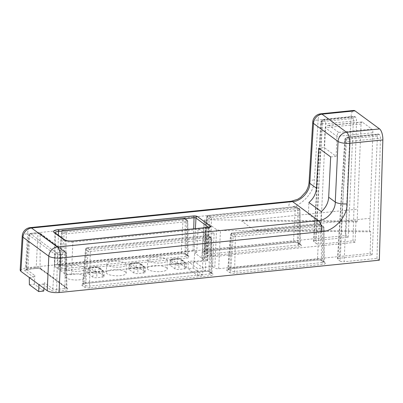 <?xml version="1.0" encoding="UTF-8"?>
<svg xmlns="http://www.w3.org/2000/svg" width="403" height="403" viewBox="0 0 403 403"><rect width="100%" height="100%" fill="white"/><g stroke="black" fill="none" stroke-linecap="round" stroke-linejoin="round"><path stroke-width="0.3" stroke-dasharray="2.02 1.51" d="M166.434 267.673A10.015 3.073 -177.9 0 1 167.27 268.932A10.015 3.073 -177.9 0 1 159.311 271.677A10.015 3.073 -177.9 0 1 148.092 269.526A10.015 3.073 -177.9 0 1 147.256 268.202A10.015 3.073 -177.9 0 1 155.321 265.522A10.015 3.073 -177.9 0 1 166.434 267.673M166.459 259.174A9.702 2.977 -177.9 0 1 167.27 260.393A9.702 2.977 -177.9 0 1 159.558 263.048A9.702 2.977 -177.9 0 1 148.692 260.968A9.702 2.977 -177.9 0 1 147.881 259.683A9.702 2.977 -177.9 0 1 155.699 257.089A9.702 2.977 -177.9 0 1 166.459 259.174M125.368 271.824A10.015 3.073 -177.9 0 1 126.204 273.083A10.015 3.073 -177.9 0 1 118.245 275.823A10.015 3.073 -177.9 0 1 107.027 273.677A10.015 3.073 -177.9 0 1 106.191 272.347A10.015 3.073 -177.9 0 1 114.261 269.672A10.015 3.073 -177.9 0 1 125.368 271.824M125.393 263.32A9.702 2.977 -177.9 0 1 126.204 264.539A9.702 2.977 -177.9 0 1 118.492 267.199A9.702 2.977 -177.9 0 1 107.626 265.114A9.702 2.977 -177.9 0 1 106.815 263.829A9.702 2.977 -177.9 0 1 114.633 261.235A9.702 2.977 -177.9 0 1 125.393 263.32M84.303 275.969A10.015 3.073 -177.9 0 1 85.139 277.229A10.015 3.073 -177.9 0 1 77.18 279.974A10.015 3.073 -177.9 0 1 65.961 277.823A10.015 3.073 -177.9 0 1 65.125 276.498A10.015 3.073 -177.9 0 1 73.195 273.818A10.015 3.073 -177.9 0 1 84.303 275.969M84.328 267.471A9.702 2.977 -177.9 0 1 85.139 268.69A9.702 2.977 -177.9 0 1 77.426 271.345A9.702 2.977 -177.9 0 1 66.56 269.264A9.702 2.977 -177.9 0 1 65.749 267.98A9.702 2.977 -177.9 0 1 73.568 265.386A9.702 2.977 -177.9 0 1 84.328 267.471M357.149 221.836L241.478 220.889L357.612 209.157L357.149 221.836L355.99 220.985L355.043 242.314L203.631 257.608C202.054 257.834 201.54 258.217 202.089 258.766L204.245 260.348L206.23 227.771L214.129 233.579L206.044 234.395L204.931 258.736L202.911 258.943L194.654 252.872L196.674 252.666L194.221 250.862A0.866 0.267 2.1 0 0 193.077 250.686L57.564 264.373A5.355 1.642 2.1 0 0 54.355 265.763A5.355 1.642 2.1 0 0 54.803 266.448L64.379 273.491A5.355 1.642 2.1 0 0 71.427 274.569L206.941 260.882A0.866 0.267 2.1 0 0 207.459 260.655A0.866 0.267 2.1 0 0 207.389 260.545L204.931 258.736M321.267 211.6L320.783 223.287L253.925 230.042L369.596 230.99L372.876 132.743A2.987 1.169 -95.8 0 0 371.783 129.046L338.621 132.396C337.694 133.262 337.145 134.587 336.979 136.37L336.152 156.369L324.183 147.569L318.708 148.123M253.925 230.042L241.478 220.889M370.06 218.31L320.783 223.287L308.335 214.134L308.905 202.513M43.962 288.321L44.446 282.654L43.01 284.15L38.854 284.568M29.278 277.526L33.434 277.108L34.829 275.581L26.472 269.431A2.937 0.902 -177.9 0 1 26.225 269.043A2.937 0.902 -177.9 0 1 27.988 268.297L36.199 267.466A2.937 0.902 -177.9 0 1 40.068 268.06L66.399 287.425A2.937 0.902 -177.9 0 1 66.646 287.797A2.937 0.902 -177.9 0 1 64.888 288.563L56.672 289.394A2.937 0.902 -177.9 0 1 52.803 288.8L44.446 282.654M20.15 270.186L25.52 267.894L27.605 233.745L288.699 207.369C300.709 207.243 314.733 192.261 314.441 179.869L318.098 119.928L351.094 116.593L345.829 235.533L25.52 267.894M345.829 235.533L348.222 237.296L315.368 240.616C313.796 240.838 313.282 241.221 313.831 241.77L321.095 122.724L321.735 123.197L316.224 243.533L313.579 241.377L320.848 122.316A2.987 0.942 -176.5 0 1 322.637 121.57L315.368 240.616M316.224 243.533C317.121 244.047 318.43 244.248 320.158 244.137L325.669 123.797L356.514 120.683A2.987 1.169 -95.8 0 0 355.421 117.011L324.576 120.124L323.936 119.656L354.781 116.538L355.421 117.011M355.043 242.314L353.008 240.818L320.158 244.137M201.838 258.373L202.089 258.766L204.412 220.703L204.16 220.335L201.838 258.373M214.129 233.579L212.623 266.514L202.518 267.532L203.112 267.975L197.636 268.529L188.065 261.487L193.541 260.932L194.135 261.371L204.245 260.348M212.623 266.514L214.779 268.096C215.67 268.61 216.985 268.811 218.708 268.7L370.125 253.406L372.16 254.903L339.311 258.222C337.734 258.444 337.22 258.827 337.769 259.376L345.039 140.33L345.673 140.803L340.162 261.139L337.518 258.983L344.787 139.922A2.987 0.942 3.5 0 0 345.039 140.33A2.987 2.594 126.3 0 1 347.875 137.262L378.719 134.144L379.359 134.612L348.514 137.73L347.875 137.262A2.987 1.169 84.2 0 0 347.472 137.131A2.987 2.987 0 0 0 344.787 139.922A2.987 0.942 3.5 0 1 346.575 139.176L339.311 258.222M340.162 261.139C341.059 261.653 342.369 261.849 344.097 261.738L349.608 141.403L380.452 138.289A2.987 1.169 -95.8 0 0 379.359 134.612M379.344 260.182L376.951 258.424L344.097 261.738M98.982 272.483L103.773 276.005A2.987 0.917 -177.9 0 1 104.024 276.382A2.987 0.917 -177.9 0 1 102.231 277.163L96.755 277.717A2.987 0.917 -177.9 0 1 92.821 277.113L88.035 273.592A2.987 0.917 -177.9 0 1 87.783 273.194A2.987 0.917 -177.9 0 1 89.572 272.433L95.048 271.884A2.987 0.917 -177.9 0 1 98.982 272.483L98.997 268.186A2.831 0.866 2.1 0 0 95.269 267.612L95.048 271.884M140.048 268.338L144.838 271.859A2.987 0.917 -177.9 0 1 145.085 272.237A2.987 0.917 -177.9 0 1 143.297 273.017L137.821 273.566A2.987 0.917 -177.9 0 1 133.887 272.967L129.096 269.446A2.987 0.917 -177.9 0 1 128.849 269.048A2.987 0.917 -177.9 0 1 130.637 268.287L136.113 267.733A2.987 0.917 -177.9 0 1 140.048 268.338L140.063 264.036A2.831 0.866 2.1 0 0 136.335 263.466L136.113 267.733M181.113 264.187L185.904 267.708A2.987 0.917 -177.9 0 1 186.151 268.086A2.987 0.917 -177.9 0 1 184.362 268.866L178.887 269.421A2.987 0.917 -177.9 0 1 174.952 268.816L170.162 265.295A2.987 0.917 -177.9 0 1 169.915 264.897A2.987 0.917 -177.9 0 1 171.703 264.136L177.179 263.587A2.987 0.917 -177.9 0 1 181.113 264.187L181.128 259.89A2.831 0.866 2.1 0 0 177.401 259.315L177.179 263.587M353.008 240.818L356.514 120.683M354.781 116.538A2.987 1.169 -95.8 0 0 354.378 116.407A2.987 1.169 -95.8 0 0 353.481 118.452L348.222 237.296M351.094 116.593A8.967 3.506 84.2 0 1 353.774 110.457M376.951 258.424L380.452 138.289M378.719 134.144A2.987 1.169 -95.8 0 0 378.316 134.013A2.987 1.169 -95.8 0 0 377.42 136.058L372.16 254.903M370.125 253.406L370.755 231.841L220.461 230.526L216.537 229.619L204.412 220.703C203.863 220.174 204.371 219.887 205.933 219.842L355.99 220.985M369.596 230.99L370.755 231.841M338.621 132.396L329.196 125.459L362.357 122.109L371.783 129.046M362.357 122.109A2.987 1.169 -95.8 0 0 361.949 121.978A2.987 1.169 -95.8 0 0 361.058 124.048L357.612 209.157M196.674 252.666L198.145 228.587L206.044 234.395M29.364 284.689L34.361 284.18L43.726 291.072M34.361 284.18L34.829 275.581M336.152 156.369L330.677 156.923M329.196 125.459L327.876 125.424L325.156 127.675L324.183 147.569M202.911 258.943L202.518 267.532L194.135 261.371L194.654 252.872M202.508 275.032L197.51 275.536L188.146 268.645L193.143 268.141L202.508 275.032L203.112 267.975M193.143 268.141L193.541 260.932M197.51 275.536L197.636 268.529M188.146 268.645L188.065 261.487M198.145 228.587L206.23 227.771M43.01 284.15L51.388 290.311A4.433 1.36 2.1 0 0 57.221 291.203L65.432 290.377A4.433 1.36 2.1 0 0 67.719 288.659L41.383 269.295A4.433 1.36 2.1 0 0 35.55 268.398L27.339 269.229A4.433 1.36 2.1 0 0 25.051 270.942L33.434 277.108M84.237 286.991A4.433 1.36 2.1 0 0 90.071 287.888L210.532 275.717A4.433 1.36 2.1 0 0 212.814 274L210.421 272.242A4.433 1.36 2.1 0 0 204.588 271.345L84.131 283.516A4.433 1.36 2.1 0 0 81.844 285.228L84.237 286.991A1.496 1.3 126.3 0 0 85.658 285.48L83.265 283.722A2.937 0.902 -177.9 0 1 83.018 283.329A2.937 0.902 -177.9 0 1 84.776 282.584L205.233 270.413A2.937 0.902 -177.9 0 1 209.102 271.007L211.499 272.766A2.937 0.902 -177.9 0 1 211.741 273.138A2.937 0.902 -177.9 0 1 209.983 273.904L89.526 286.075A2.937 0.902 -177.9 0 1 85.658 285.48L88.061 251.14A1.683 0.514 2.1 0 0 90.277 251.482L89.526 286.075A1.496 0.584 84.2 0 0 90.071 287.888M229.332 272.332A4.433 1.36 2.1 0 0 235.171 273.229L322.773 264.378A4.433 1.36 2.1 0 0 325.06 262.665L322.667 260.902A4.433 1.36 2.1 0 0 316.829 260.006L229.226 268.856A4.433 1.36 2.1 0 0 226.939 270.574L229.332 272.332A1.496 1.3 126.3 0 0 230.753 270.821L228.36 269.063A2.937 0.902 -177.9 0 1 228.113 268.67A2.937 0.902 -177.9 0 1 229.871 267.924L317.478 259.074A2.937 0.902 -177.9 0 1 321.347 259.668L323.74 261.431A2.937 0.902 -177.9 0 1 323.987 261.799A2.937 0.902 -177.9 0 1 322.229 262.565L234.622 271.415A2.937 0.902 -177.9 0 1 230.753 270.821L233.161 236.48A1.683 0.514 2.1 0 0 235.372 236.823L234.622 271.415A1.496 0.584 84.2 0 0 235.171 273.229M298.724 243.296A4.433 1.36 2.1 0 0 292.89 242.399L205.288 251.25A4.433 1.36 2.1 0 0 203.001 252.968L205.394 254.726A4.433 1.36 2.1 0 0 211.227 255.623L298.835 246.772A4.433 1.36 2.1 0 0 301.122 245.059L298.724 243.296A1.496 1.3 -53.7 0 1 297.409 242.062L299.802 243.825A2.937 0.902 -177.9 0 1 300.049 244.193A2.937 0.902 -177.9 0 1 298.285 244.959L210.683 253.809A2.937 0.902 -177.9 0 1 206.815 253.215L204.422 251.457A2.937 0.902 -177.9 0 1 204.175 251.069A2.937 0.902 -177.9 0 1 205.933 250.318L293.54 241.468A2.937 0.902 -177.9 0 1 297.409 242.062L297.515 207.953A1.683 0.514 2.1 0 0 295.298 207.616L293.54 241.468A1.496 0.584 -95.8 0 1 293.092 242.465L205.49 251.316A1.496 0.584 84.2 0 1 205.288 251.25M186.483 254.636A4.433 1.36 2.1 0 0 180.645 253.739L60.188 265.909A4.433 1.36 2.1 0 0 57.906 267.622L60.299 269.385A4.433 1.36 2.1 0 0 66.132 270.282L186.589 258.111A4.433 1.36 2.1 0 0 188.876 256.399L186.483 254.636A1.496 1.3 -53.7 0 1 185.163 253.401L187.556 255.164A2.937 0.902 -177.9 0 1 187.803 255.532A2.937 0.902 -177.9 0 1 186.045 256.298L65.583 268.469A2.937 0.902 -177.9 0 1 61.719 267.874L59.322 266.116A2.937 0.902 -177.9 0 1 59.08 265.723A2.937 0.902 -177.9 0 1 60.838 264.978L181.295 252.807A2.937 0.902 -177.9 0 1 185.163 253.401L185.269 219.292A1.683 0.514 2.1 0 0 183.053 218.955L181.295 252.807A1.496 0.584 -95.8 0 1 180.851 253.804L60.395 265.975A1.496 0.584 84.2 0 1 60.188 265.909M312.728 122.169A8.967 2.826 -176.5 0 1 318.098 119.928A8.967 3.506 -95.8 0 1 320.783 113.792M309.071 182.111A8.967 2.826 -176.5 0 1 314.441 179.869M291.379 201.233A8.967 3.506 -95.8 0 0 288.699 207.369M22.236 235.987A8.967 2.826 3.5 0 1 27.605 233.745A8.967 3.506 84.2 0 1 30.29 227.609M207.389 260.545L209.137 227.76L208.558 227.332M206.941 260.882L208.381 228.33A1.471 0.448 2.1 0 0 209.258 227.952A1.471 0.448 2.1 0 0 209.137 227.76A1.496 1.3 -53.7 0 1 209.253 227.247M71.427 274.569L72.867 242.017L208.381 228.33A1.496 0.584 84.2 0 1 208.825 227.307M64.379 273.491L65.029 240.818A5.954 1.824 2.1 0 0 72.867 242.017A1.496 0.584 84.2 0 1 73.311 240.994M54.803 266.448L55.453 233.775L65.029 240.818A1.496 1.3 126.3 0 0 64.545 239.775M55.015 232.768A5.954 1.824 2.1 0 0 54.954 233.015A5.954 1.824 2.1 0 0 55.453 233.775A1.496 1.3 -53.7 0 0 54.969 232.733M57.564 264.373L58.41 235.266M193.077 250.686L193.712 228.833M194.221 250.862L195.405 228.662M30.296 233.584L38.854 232.717L65.185 252.082L56.627 252.948L30.296 233.584A1.496 1.3 -53.7 0 0 28.875 235.09L55.211 254.459A1.683 0.514 2.1 0 0 57.428 254.797L65.639 253.971A1.683 0.514 2.1 0 0 66.646 253.527A1.683 0.514 2.1 0 0 66.505 253.316L40.174 233.952A1.683 0.514 2.1 0 0 37.958 233.609L29.746 234.44A1.683 0.514 2.1 0 0 28.739 234.868A1.683 0.514 2.1 0 0 28.875 235.09L26.472 269.431A1.496 1.3 -53.7 0 1 25.051 270.942M35.55 268.398A1.496 0.584 -95.8 0 0 35.751 268.463A1.496 0.584 -95.8 0 0 36.199 267.466L37.958 233.609A1.496 0.584 84.2 0 1 38.401 232.612L30.19 233.443A1.496 0.584 84.2 0 0 29.746 234.44L27.988 268.297A1.496 0.584 84.2 0 1 27.54 269.295A1.496 0.584 84.2 0 1 27.339 269.229M56.627 252.948A1.496 1.3 126.3 0 0 55.211 254.459L52.803 288.8A1.496 1.3 126.3 0 1 51.388 290.311M56.878 252.988A1.496 0.584 84.2 0 1 57.428 254.797L56.672 289.394A1.496 0.584 84.2 0 0 57.221 291.203M65.09 252.157A1.496 0.584 84.2 0 1 65.639 253.971L64.888 288.563A1.496 0.584 84.2 0 0 65.432 290.377M65.185 252.082A1.496 1.3 -53.7 0 1 66.505 253.316L66.399 287.425A1.496 1.3 -53.7 0 0 66.883 288.442L40.552 269.078A1.496 1.3 -53.7 0 1 40.068 268.06L40.174 233.952A1.496 1.3 126.3 0 0 38.854 232.717M63.246 230.189L183.703 218.023L186.342 219.821L65.79 232.063L63.246 230.189A1.496 0.584 -95.8 0 0 63.044 230.123L183.501 217.958A1.496 0.584 84.2 0 0 183.053 218.955L62.596 231.121L60.838 264.978A1.496 0.584 84.2 0 1 60.395 265.975L58.788 266.358L61.588 231.549A1.683 0.514 2.1 0 0 61.73 231.775L59.322 266.116A1.496 1.3 -53.7 0 1 57.906 267.622M62.596 231.121A1.683 0.514 2.1 0 0 61.588 231.549C62.319 230.239 62.803 229.765 63.044 230.123A1.496 0.584 -95.8 0 0 62.596 231.121M63.145 230.264A1.496 1.3 126.3 0 0 61.73 231.775L64.122 233.533L61.719 267.874A1.496 1.3 -53.7 0 1 60.299 269.385M65.543 232.022A1.496 1.3 126.3 0 0 64.122 233.533A1.683 0.514 2.1 0 0 66.339 233.876L65.583 268.469A1.496 0.584 -95.8 0 0 66.132 270.282M65.79 232.063A1.496 0.584 84.2 0 1 66.339 233.876L186.796 221.705L186.045 256.298A1.496 0.584 84.2 0 0 186.589 258.111M186.246 219.892A1.496 0.584 -95.8 0 1 186.796 221.705A1.683 0.514 2.1 0 0 187.803 221.267A1.683 0.514 2.1 0 0 187.662 221.056L187.556 255.164A1.496 1.3 -53.7 0 0 188.04 256.177L185.647 254.419C184.922 253.945 183.325 253.739 180.851 253.804A1.496 0.584 -95.8 0 1 180.645 253.739M188.876 256.399A1.496 1.3 -53.7 0 1 188.04 256.177L187.803 221.267L187.178 220.038A1.496 1.3 126.3 0 1 187.662 221.056L185.269 219.292A1.496 1.3 126.3 0 0 183.949 218.058M89.728 249.669L87.184 247.795L207.641 235.629L210.285 237.427L89.728 249.669A1.496 0.584 84.2 0 1 90.277 251.482L210.734 239.311A1.683 0.514 2.1 0 0 211.741 238.873A1.683 0.514 2.1 0 0 211.6 238.662L209.207 236.899A1.683 0.514 2.1 0 0 206.991 236.561L86.534 248.727A1.683 0.514 2.1 0 0 85.527 249.155A1.683 0.514 2.1 0 0 85.668 249.381L83.265 283.722A1.496 1.3 126.3 0 1 81.844 285.228M204.588 271.345A1.496 0.584 84.2 0 0 204.789 271.41A1.496 0.584 84.2 0 0 205.233 270.413L206.991 236.561A1.496 0.584 84.2 0 1 207.439 235.564L86.983 247.729A1.496 0.584 84.2 0 0 86.534 248.727L84.776 282.584A1.496 0.584 -95.8 0 1 84.333 283.581L82.726 283.964L85.527 249.155C86.197 247.9 86.68 247.422 86.983 247.729A1.496 0.584 84.2 0 1 87.184 247.795M87.088 247.87A1.496 1.3 -53.7 0 0 85.668 249.381L88.061 251.14A1.496 1.3 126.3 0 1 89.481 249.628M210.185 237.498A1.496 0.584 84.2 0 1 210.734 239.311L209.983 273.904A1.496 0.584 -95.8 0 0 210.532 275.717M210.285 237.427A1.496 1.3 -53.7 0 1 211.6 238.662L211.499 272.766A1.496 1.3 126.3 0 0 212.814 274M84.131 283.516A1.496 0.584 -95.8 0 0 84.333 283.581L204.789 271.41C207.263 271.345 208.86 271.546 209.585 272.025L211.988 273.788L211.741 238.873L211.117 237.644L208.724 235.881A1.496 1.3 126.3 0 1 209.207 236.899L209.102 271.007A1.496 1.3 126.3 0 0 210.421 272.242M295.948 206.684L298.492 208.553L210.885 217.403L208.245 215.605L295.948 206.684A1.496 0.584 84.2 0 0 295.742 206.618A1.496 0.584 84.2 0 0 295.298 207.616L207.691 216.466L205.933 250.318A1.496 0.584 84.2 0 1 205.49 251.316L203.883 251.699L206.684 216.895A1.683 0.514 2.1 0 0 206.825 217.116L204.422 251.457A1.496 1.3 -53.7 0 1 203.001 252.968M207.691 216.466A1.683 0.514 2.1 0 0 206.684 216.895C207.414 215.58 207.898 215.106 208.139 215.469A1.496 0.584 -95.8 0 0 207.691 216.466M208.245 215.605A1.496 1.3 126.3 0 0 206.825 217.116L209.217 218.874L206.815 253.215A1.496 1.3 -53.7 0 1 205.394 254.726M210.638 217.368A1.496 1.3 126.3 0 0 209.217 218.874A1.683 0.514 2.1 0 0 211.434 219.217L210.683 253.809A1.496 0.584 -95.8 0 0 211.227 255.623M210.885 217.403A1.496 0.584 84.2 0 1 211.434 219.217L299.041 210.366L298.285 244.959A1.496 0.584 84.2 0 0 298.835 246.772M298.492 208.553A1.496 0.584 -95.8 0 1 299.041 210.366A1.683 0.514 2.1 0 0 300.049 209.928A1.683 0.514 2.1 0 0 299.908 209.716L299.802 243.825A1.496 1.3 -53.7 0 0 300.285 244.838L297.893 243.08C297.167 242.606 295.565 242.399 293.092 242.465A1.496 0.584 -95.8 0 1 292.89 242.399M301.122 245.059A1.496 1.3 -53.7 0 1 300.285 244.838L300.049 209.928L299.424 208.699A1.496 1.3 126.3 0 1 299.908 209.716L297.515 207.953A1.496 1.3 126.3 0 0 296.195 206.719M234.823 235.009L232.279 233.136L319.886 224.29L322.526 226.088L234.823 235.009A1.496 0.584 84.2 0 1 235.372 236.823L322.979 227.972A1.683 0.514 2.1 0 0 323.987 227.534A1.683 0.514 2.1 0 0 323.846 227.322L321.453 225.559A1.683 0.514 2.1 0 0 319.236 225.222L317.478 259.074A1.496 0.584 84.2 0 1 317.035 260.071A1.496 0.584 84.2 0 1 316.829 260.006M232.279 233.136A1.496 0.584 -95.8 0 0 232.078 233.075A1.496 0.584 -95.8 0 0 231.629 234.072L319.236 225.222A1.496 0.584 84.2 0 1 319.685 224.224L320.969 224.542A1.496 1.3 126.3 0 1 321.453 225.559L321.347 259.668A1.496 1.3 126.3 0 0 322.667 260.902M319.886 224.29A1.496 0.584 84.2 0 0 319.685 224.224L232.078 233.075C231.836 232.712 231.352 233.186 230.622 234.501A1.683 0.514 2.1 0 1 231.629 234.072L229.871 267.924A1.496 0.584 -95.8 0 1 229.428 268.922L227.821 269.305L230.622 234.501A1.683 0.514 2.1 0 0 230.763 234.722L228.36 269.063A1.496 1.3 126.3 0 1 226.939 270.574M232.183 233.211A1.496 1.3 126.3 0 0 230.763 234.722L233.161 236.48A1.496 1.3 126.3 0 1 234.576 234.969M322.43 226.159A1.496 0.584 -95.8 0 1 322.979 227.972L322.229 262.565A1.496 0.584 -95.8 0 0 322.773 264.378M229.226 268.856A1.496 0.584 -95.8 0 0 229.428 268.922L317.035 260.071C319.508 260.006 321.105 260.212 321.831 260.686L324.229 262.449L323.987 227.534L323.362 226.305A1.496 1.3 126.3 0 1 323.846 227.322L323.74 261.431A1.496 1.3 126.3 0 0 325.06 262.665M353.481 118.452L322.637 121.57A2.987 1.169 84.2 0 1 323.533 119.525A2.987 1.169 84.2 0 1 323.936 119.656A2.987 2.594 -53.7 0 0 321.095 122.724A2.987 0.942 -176.5 0 1 320.848 122.316A2.987 2.987 0 0 1 323.533 119.525L354.378 116.407M377.42 136.058L346.575 139.176A2.987 1.169 84.2 0 1 347.472 137.131L378.316 134.013M349.608 141.403A2.987 0.851 -177.4 0 1 345.673 140.803A2.987 2.594 126.3 0 1 348.514 137.73A2.987 1.169 84.2 0 1 349.608 141.403M321.735 123.197A2.987 2.594 -53.7 0 1 324.576 120.124A2.987 1.169 -95.8 0 1 325.669 123.797A2.987 0.851 -177.4 0 1 321.735 123.197M361.058 124.048L325.156 127.675L336.979 136.37L372.876 132.743M178.05 258.383A1.335 0.408 -177.9 0 1 179.809 258.655L184.599 262.177A1.335 0.408 -177.9 0 1 183.909 262.691L178.433 263.245A1.335 0.408 -177.9 0 1 176.675 262.978L171.885 259.456A1.335 0.408 -177.9 0 1 172.575 258.938L178.05 258.383A1.496 0.584 84.2 0 0 177.849 258.318A1.496 0.584 84.2 0 0 177.401 259.315L171.925 259.87L171.703 264.136M172.575 258.938A1.496 0.584 -95.8 0 0 172.373 258.872A1.496 0.584 -95.8 0 0 171.925 259.87A2.831 0.866 2.1 0 0 170.232 260.59A2.831 0.866 2.1 0 0 170.469 260.963L170.162 265.295M171.885 259.456A1.496 1.3 126.3 0 0 170.469 260.963L175.255 264.484L174.952 268.816M176.675 262.978A1.496 1.3 126.3 0 0 175.255 264.484A2.831 0.866 2.1 0 0 178.982 265.058L178.887 269.421M178.433 263.245A1.496 0.584 84.2 0 1 178.982 265.058L184.458 264.504L184.362 268.866M183.909 262.691A1.496 0.584 -95.8 0 1 184.458 264.504A2.831 0.866 2.1 0 0 186.151 263.764A2.831 0.866 2.1 0 0 185.914 263.411L185.904 267.708M186.151 268.086L186.151 263.764L185.43 262.393A1.496 1.3 126.3 0 1 185.914 263.411L181.128 259.89A1.496 1.3 126.3 0 0 179.809 258.655M136.985 262.534A1.335 0.408 -177.9 0 1 138.743 262.801L143.533 266.323A1.335 0.408 -177.9 0 1 142.843 266.841L137.368 267.396A1.335 0.408 -177.9 0 1 135.609 267.124L130.819 263.602A1.335 0.408 -177.9 0 1 131.509 263.083L136.985 262.534A1.496 0.584 84.2 0 0 136.783 262.469A1.496 0.584 84.2 0 0 136.335 263.466L130.859 264.02L130.637 268.287M131.509 263.083A1.496 0.584 -95.8 0 0 131.307 263.018A1.496 0.584 -95.8 0 0 130.859 264.02A2.831 0.866 2.1 0 0 129.167 264.736A2.831 0.866 2.1 0 0 129.403 265.114L129.096 269.446M130.819 263.602A1.496 1.3 126.3 0 0 129.403 265.114L134.189 268.635L133.887 272.967M135.609 267.124A1.496 1.3 126.3 0 0 134.189 268.635A2.831 0.866 2.1 0 0 137.917 269.204L137.821 273.566M137.368 267.396A1.496 0.584 84.2 0 1 137.917 269.204L143.392 268.655L143.297 273.017M142.843 266.841A1.496 0.584 -95.8 0 1 143.392 268.655A2.831 0.866 2.1 0 0 145.085 267.914A2.831 0.866 2.1 0 0 144.848 267.557L144.838 271.859M145.085 272.237L145.085 267.914L144.365 266.539A1.496 1.3 126.3 0 1 144.848 267.557L140.063 264.036A1.496 1.3 126.3 0 0 138.743 262.801M95.919 266.68A1.335 0.408 -177.9 0 1 97.682 266.952L102.468 270.473A1.335 0.408 -177.9 0 1 101.778 270.987L96.302 271.541A1.335 0.408 -177.9 0 1 94.544 271.274L89.753 267.753A1.335 0.408 -177.9 0 1 90.443 267.234L95.919 266.68A1.496 0.584 84.2 0 0 95.718 266.615A1.496 0.584 84.2 0 0 95.269 267.612L89.793 268.166L89.572 272.433M90.443 267.234A1.496 0.584 -95.8 0 0 90.242 267.169A1.496 0.584 -95.8 0 0 89.793 268.166A2.831 0.866 2.1 0 0 88.101 268.887A2.831 0.866 2.1 0 0 88.338 269.264L88.035 273.592M89.753 267.753A1.496 1.3 126.3 0 0 88.338 269.264L93.123 272.786L92.821 277.113M94.544 271.274A1.496 1.3 126.3 0 0 93.123 272.786A2.831 0.866 2.1 0 0 96.851 273.355L96.755 277.717M96.302 271.541A1.496 0.584 84.2 0 1 96.851 273.355L102.327 272.801L102.231 277.163M101.778 270.987A1.496 0.584 -95.8 0 1 102.327 272.801A2.831 0.866 2.1 0 0 104.024 272.06A2.831 0.866 2.1 0 0 103.788 271.708L103.773 276.005M104.024 276.382L104.024 272.06L103.299 270.69A1.496 1.3 126.3 0 1 103.788 271.708L98.997 268.186A1.496 1.3 126.3 0 0 97.682 266.952M169.915 264.897L170.232 260.59C170.66 259.3 171.371 258.731 172.373 258.872L177.849 258.318L180.645 258.872L185.43 262.393A1.496 1.3 126.3 0 0 184.599 262.177M128.849 269.048L129.167 264.736C129.595 263.451 130.305 262.877 131.307 263.018L136.783 262.469L139.579 263.018L144.365 266.539A1.496 1.3 126.3 0 0 143.533 266.323M87.783 273.194L88.101 268.887C88.529 267.597 89.244 267.028 90.242 267.169L95.718 266.615L98.513 267.169L103.299 270.69A1.496 1.3 126.3 0 0 102.468 270.473M208.341 215.534A1.496 0.584 -95.8 0 0 208.139 215.469L295.742 206.618L297.026 206.935L299.424 208.699A1.496 1.3 126.3 0 0 298.588 208.482M183.703 218.023A1.496 0.584 84.2 0 0 183.501 217.958L184.786 218.275L187.178 220.038A1.496 1.3 126.3 0 0 186.342 219.821M207.641 235.629A1.496 0.584 84.2 0 0 207.439 235.564L208.724 235.881A1.496 1.3 126.3 0 0 207.888 235.664M67.719 288.659A1.496 1.3 -53.7 0 1 66.883 288.442L66.646 253.527L66.021 252.303L39.685 232.934L38.401 232.612A1.496 0.584 84.2 0 1 38.607 232.677M41.383 269.295A1.496 1.3 -53.7 0 1 40.552 269.078C39.826 268.6 38.225 268.398 35.751 268.463L25.933 269.678L28.739 234.868C29.404 233.614 29.887 233.136 30.19 233.443A1.496 0.584 84.2 0 1 30.391 233.508M320.133 224.325A1.496 1.3 126.3 0 1 320.969 224.542L323.362 226.305A1.496 1.3 126.3 0 0 322.526 226.088M218.708 268.7L220.461 230.526M205.933 219.842L203.631 257.608M216.537 229.619L214.779 268.096M167.27 260.393L167.27 268.932M126.204 264.539L126.204 273.083M85.139 268.69L85.139 277.229M207.459 260.655L209.258 227.952L209.691 227.121M54.355 265.763L54.853 232.632M361.949 121.978L327.876 125.424M65.749 267.98L65.125 276.498M106.815 263.829L106.191 272.347M147.881 259.683L147.256 268.202"/><path stroke-width="0.6" d="M20.901 271.365L47.232 290.729L48.813 256.212L22.986 237.216L20.901 271.365L20.15 270.186L22.236 235.987A8.967 2.826 3.5 0 0 22.986 237.216A8.967 7.783 126.3 0 1 31.505 228.002L57.332 246.999L318.425 220.622C326.445 220.552 335.628 210.437 335.281 202.064L338.052 141.473L313.479 123.399L309.816 183.34C309.983 191.576 300.598 201.54 292.593 201.626L31.505 228.002A8.967 3.506 84.2 0 0 30.29 227.609L291.379 201.233A8.967 3.506 -95.8 0 1 292.593 201.626L318.425 220.622A8.967 3.506 -95.8 0 1 321.71 231.649L60.616 258.021L59.034 292.543C53.856 292.875 49.922 292.271 47.232 290.729M354.988 110.85L321.997 114.185A8.967 3.506 -95.8 0 0 320.783 113.792L353.774 110.457A8.967 3.506 84.2 0 1 354.988 110.85L379.566 128.925A8.967 3.506 84.2 0 1 382.85 139.952L379.344 260.182L59.034 292.543M316.415 188.191L318.708 148.123L330.677 156.923L328.682 197.213C328.249 202.946 325.78 207.741 321.267 211.6L308.905 202.513C313.443 198.669 315.947 193.898 316.415 188.191L309.816 183.34A8.967 2.826 -176.5 0 1 309.071 182.111C308.859 185.526 307.711 188.846 305.63 192.07L300.789 197.299L297.802 199.238L291.379 201.233M38.854 284.568L38.728 291.576L43.726 291.072L43.962 288.321M38.728 291.576L29.364 284.689L29.278 277.526M193.49 215.943A2.962 0.907 -177.9 0 1 197.389 216.542L210.557 226.224A2.962 0.907 -177.9 0 1 209.031 227.373L73.512 241.059A7.45 2.282 -177.9 0 1 63.714 239.558L54.138 232.516A7.45 2.282 -177.9 0 1 57.977 229.634L193.49 215.943A1.496 0.584 84.2 0 1 194.034 217.781L58.521 231.468A5.954 1.824 2.1 0 0 55.015 232.768M328.682 197.213L335.281 202.064A8.967 2.554 -177.4 0 0 347.079 203.878C347.562 216.401 333.734 231.534 321.71 231.649M320.783 113.792A8.967 8.967 0 0 0 312.728 122.169A8.967 2.826 -176.5 0 0 313.479 123.399A8.967 7.783 126.3 0 1 321.997 114.185L346.575 132.26L379.566 128.925M382.85 139.952L349.854 143.282L347.079 203.878M338.052 141.473A8.967 7.783 -53.7 0 1 346.575 132.26A8.967 3.506 -95.8 0 1 349.854 143.282A8.967 2.554 -177.4 0 1 338.052 141.473M57.332 246.999A8.967 3.506 84.2 0 1 60.616 258.021A8.967 2.554 2.6 0 1 48.813 256.212A8.967 7.783 -53.7 0 1 57.332 246.999M58.41 235.266L58.521 231.468A1.496 0.584 84.2 0 0 57.977 229.634M193.712 228.833L194.034 217.781A1.471 0.448 2.1 0 1 195.969 218.078L195.405 228.662M208.558 227.332L195.969 218.078A1.496 1.3 126.3 0 1 197.389 216.542M54.138 232.516A1.496 1.3 -53.7 0 1 54.969 232.733L54.954 233.015M54.969 232.733L64.545 239.775A1.496 1.3 126.3 0 0 63.714 239.558M64.545 239.775C66.399 240.818 69.321 241.226 73.311 240.994A1.496 0.584 84.2 0 1 73.512 241.059M73.311 240.994L208.825 227.307A1.496 0.584 84.2 0 1 209.031 227.373M209.253 227.247A1.496 1.3 -53.7 0 1 210.557 226.224M312.728 122.169L309.071 182.111M30.29 227.609A8.967 8.967 0 0 0 22.236 235.987M208.825 227.307L209.495 227.307"/></g></svg>
